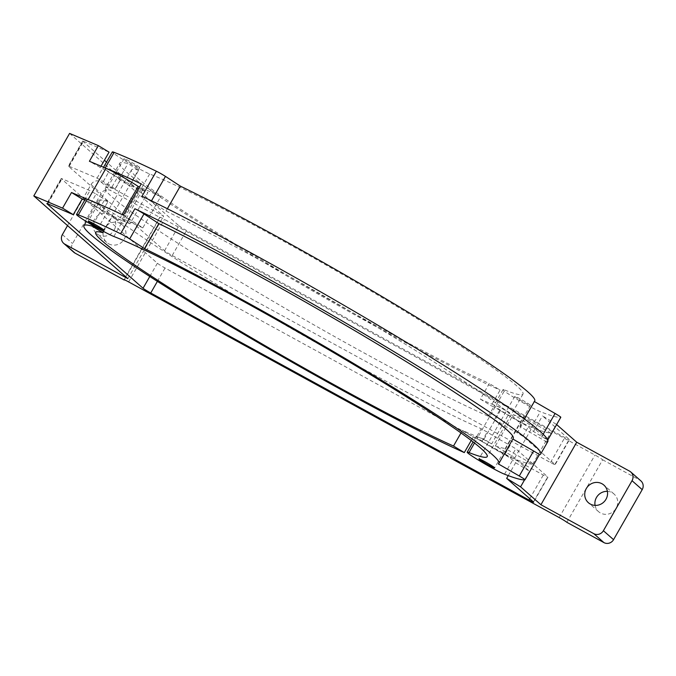 <?xml version="1.0" encoding="UTF-8"?>
<svg xmlns="http://www.w3.org/2000/svg" width="676" height="676" viewBox="0 0 676 676"><rect width="100%" height="100%" fill="white"/><g stroke="black" fill="none" stroke-linecap="round" stroke-linejoin="round"><path stroke-width="0.51" stroke-dasharray="3.38 2.54" d="M113.855 236.482L122.804 220.849A225.581 14.162 29.8 0 1 129.986 223.781L147.883 192.525A225.581 14.162 -150.2 0 0 140.709 189.593A225.581 14.162 -150.2 0 0 129.767 185.815L138.715 170.191L127.933 163.626A239.11 15.016 -150.2 0 0 119.745 163.186L105.422 188.19A239.11 15.016 -150.2 0 1 115.004 189.043L112.005 186.897A27.065 1.698 -150.2 0 1 103.251 181.557L97.082 178.143L69.189 166.288A7.216 0.456 -150.2 0 0 68.361 166.051A7.216 0.456 -150.2 0 0 68.572 166.33L164.538 250.745A7.216 0.456 -150.2 0 0 172.219 255.486L550.484 462.528A7.216 0.456 -150.2 0 0 555.123 464.682A7.216 0.456 -150.2 0 0 554.912 464.404L522.945 436.29L517.301 432.843L522.675 423.463L528.319 426.911L533.516 431.491L547.425 439.949L556.373 424.325L542.465 415.858L569.234 439.4A7.216 0.456 -150.2 0 1 569.437 439.67L555.123 464.682M69.189 166.288L83.511 141.276A7.216 0.456 -150.2 0 0 82.683 141.047A7.216 0.456 -150.2 0 0 82.894 141.318L104.408 160.254M164.538 250.745L178.861 225.733L106.512 162.096M566.851 522.303L602.654 459.79A7.216 0.456 -150.2 0 0 594.973 455.041L164.429 219.396A7.216 0.456 -150.2 0 0 159.79 217.233A7.216 0.456 -150.2 0 0 160.001 217.511L110.822 190.59A7.216 6.887 -48.7 0 0 101.189 193.53L72.543 243.546A7.216 6.887 -48.7 0 0 73.828 252.275M67.532 225.598L91.023 184.59A7.216 6.887 131.3 0 1 100.656 181.65L110.822 190.59M114.151 230.094A11.729 11.188 -48.7 0 0 112.064 215.906A11.729 11.188 -48.7 0 0 95.916 217.317A11.729 11.188 -48.7 0 0 96.567 233.516A11.729 11.188 -48.7 0 0 114.151 230.094M127.84 278.639L163.643 216.126L100.656 181.65M123.362 215.179L142.813 227.88L160.719 196.615L141.259 183.914M142.813 227.88A239.11 15.016 -150.2 0 0 120.26 217.689L122.052 214.554M160.719 196.615A239.11 15.016 -150.2 0 0 139.501 186.999M532.68 464.235L550.585 432.978L523.19 417.176L505.293 448.433L532.68 464.235A270.696 16.993 29.8 0 1 516.447 459.705L514.639 458.117A22.561 1.42 -150.2 0 0 495.373 445.932L513.278 414.675A239.11 15.016 -150.2 0 0 523.19 417.176M495.373 445.932A239.11 15.016 -150.2 0 0 505.293 448.433M509.586 412.605L501.913 407.941L484.008 439.197L491.68 443.87L509.586 412.605A22.561 1.42 -150.2 0 0 495.871 405.701L504.82 390.077A22.561 1.42 -150.2 0 0 503.003 389.672A22.561 1.42 -150.2 0 0 518.002 399.854A22.561 1.42 -150.2 0 0 540.335 411.684A270.696 16.993 -150.2 0 0 560.767 417.286L546.445 442.298A7.216 0.456 -150.2 0 0 546.478 442.273A7.216 0.456 -150.2 0 0 540.758 438.479L519.768 426.362L534.091 401.358A239.11 15.016 -150.2 0 0 534.733 400.851M151.483 200.823L151.145 201.414A7.309 0.456 -150.2 0 0 142.044 196.234M498.288 463.88L512.873 439.02M151.145 201.414L166 211.106L167.361 208.732M166 211.106A239.11 15.016 29.8 0 1 395.739 338.355A239.11 15.016 29.8 0 1 520.41 425.863A239.11 15.016 29.8 0 1 519.768 426.362M546.445 442.298A270.696 16.993 -150.2 0 0 547.813 441.555M539.313 454.796A270.696 16.993 29.8 0 1 539.279 454.796L524.965 479.808M513.253 438.361A239.11 15.016 29.8 0 1 512.611 438.868M138.715 170.191A225.581 14.162 -150.2 0 0 131.49 169.913A225.581 14.162 -150.2 0 0 266.344 262.829A225.581 14.162 -150.2 0 0 489.306 383.512L480.357 399.144A225.581 14.162 -150.2 0 0 495.871 405.701A225.581 14.162 -150.2 0 0 501.913 407.941M139.467 167.302A9.025 0.566 -150.2 0 0 131.009 162.003A9.025 0.566 -150.2 0 0 124.071 158.674A9.025 0.566 -150.2 0 0 131.617 163.651A9.025 0.566 -150.2 0 0 139.729 167.648A9.025 0.566 -150.2 0 0 139.467 167.302M530.145 405.017A9.025 0.566 -150.2 0 0 521.695 399.727A9.025 0.566 -150.2 0 0 514.749 396.398A9.025 0.566 -150.2 0 0 522.294 401.367A9.025 0.566 -150.2 0 0 530.407 405.363A9.025 0.566 -150.2 0 0 530.145 405.017M504.82 390.077A225.581 14.162 -150.2 0 0 522.987 394.125A225.581 14.162 -150.2 0 0 373 292.226A225.581 14.162 -150.2 0 0 149.658 173.969A22.561 1.42 -150.2 0 1 127.325 162.139A22.561 1.42 -150.2 0 1 112.326 151.948M504.533 474.197L513.481 458.573A22.561 1.42 29.8 0 1 491.148 446.743A22.561 1.42 29.8 0 1 476.149 436.552A22.561 1.42 29.8 0 1 477.966 436.958L495.871 405.701A22.561 1.42 -150.2 0 0 494.055 405.296A22.561 1.42 -150.2 0 0 509.053 415.486A22.561 1.42 -150.2 0 0 531.387 427.316A270.696 16.993 -150.2 0 0 534.353 428.449L532.544 426.86A22.561 1.42 -150.2 0 0 513.278 414.675M484.008 439.197A225.581 14.162 29.8 0 1 477.966 436.958A22.561 1.42 -150.2 0 1 491.68 443.87M103.622 231.471L111.87 217.08A225.581 14.162 -150.2 0 1 122.804 220.849A22.561 1.42 29.8 0 1 100.471 209.028A22.561 1.42 29.8 0 1 85.472 198.837M105.557 168.13A270.696 16.993 -150.2 0 0 105.186 167.986A22.561 1.42 -150.2 0 0 103.369 167.58A22.561 1.42 -150.2 0 0 118.368 177.771A22.561 1.42 -150.2 0 0 140.709 189.593A22.561 1.42 -150.2 0 0 142.526 189.998A22.561 1.42 -150.2 0 0 140.211 187.86L147.883 192.525M120.26 217.689A22.561 1.42 -150.2 0 0 88.074 199.564L87.66 199.386M460.99 432.961L462.452 430.401A225.581 14.162 -150.2 0 0 477.966 436.958L474.493 443.025M547.425 439.949L534.353 428.449A270.696 16.993 -150.2 0 0 550.585 432.978M524.576 479.85L529.528 471.206L516.447 459.705A270.696 16.993 -150.2 0 1 513.481 458.573M149.658 173.969L122.804 220.849A22.561 1.42 -150.2 0 0 124.621 221.255A22.561 1.42 -150.2 0 0 122.314 219.117L140.211 187.86M129.986 223.781L122.314 219.117M115.004 189.043L120.37 179.664A239.11 15.016 -150.2 0 0 118.984 179.258L129.767 185.815M120.37 179.664L117.379 177.518A27.065 1.698 -150.2 0 1 108.625 172.177L89.409 161.26M105.422 188.19A239.11 15.016 -150.2 0 0 251.548 288.584A239.11 15.016 -150.2 0 0 488.368 416.23L494.367 419.551L499.741 410.171A27.065 1.698 -150.2 0 0 522.675 423.463M499.741 410.171L493.742 406.851A239.11 15.016 -150.2 0 1 491.139 405.701L500.096 390.077L489.306 383.512M480.357 399.144L491.139 405.701M102.473 210.929L108.033 201.566L102.473 210.929A239.11 15.016 -150.2 0 0 101.079 210.515L111.87 217.08M102.667 210.946L99.473 208.774A27.065 1.698 -150.2 0 1 90.719 203.442L84.745 200.113M508.242 475.617L515.619 462.747L510.414 458.167L504.769 454.728L510.143 445.349L515.788 448.796L547.746 476.91A7.216 0.456 -150.2 0 1 547.957 477.188L533.634 502.192M515.619 462.747L529.528 471.206M462.452 430.401L473.242 436.966A239.11 15.016 -150.2 0 0 475.836 438.107L481.211 428.736L487.21 432.057A27.065 1.698 -150.2 0 0 510.143 445.349M504.769 454.728A27.065 1.698 -150.2 0 1 481.836 441.436L475.836 438.107M119.745 163.186A239.11 15.016 -150.2 0 0 263.598 262.22A239.11 15.016 -150.2 0 0 500.096 390.077M595.066 505.386A11.729 11.188 -48.7 0 0 598.564 511.656A11.729 11.188 -48.7 0 0 600.499 513.008A11.729 11.188 -48.7 0 0 616.149 508.234A11.729 11.188 -48.7 0 0 614.062 494.038A11.729 11.188 -48.7 0 0 607.403 491.368M602.654 459.79L639.724 480.078A7.216 6.887 -48.7 0 1 640.916 480.915M108.667 243.808A11.729 11.188 -48.7 0 0 124.316 239.034A11.729 11.188 -48.7 0 0 122.229 224.846A11.729 11.188 -48.7 0 0 106.081 226.266A11.729 11.188 -48.7 0 0 106.732 242.464A11.729 11.188 -48.7 0 0 108.667 243.808M124.333 279.796L160.001 217.511M533.516 431.491L542.465 415.858M101.011 166.195L100.107 167.766M178.861 225.733A7.216 0.456 -150.2 0 0 186.542 230.482L564.806 437.516A7.216 0.456 -150.2 0 0 569.437 439.67M69.603 133.4L163.643 216.126M83.511 141.276L109.056 152.142M92.612 225.302L101.079 210.515M471.223 440.49L473.242 436.966M118.984 179.258L127.933 163.626M90.719 203.442L96.093 194.063L89.925 190.649L62.031 178.785A7.216 0.456 -150.2 0 0 61.195 178.557A7.216 0.456 -150.2 0 0 61.406 178.827L157.381 263.243A7.216 0.456 -150.2 0 0 165.054 267.992L543.318 475.025A7.216 0.456 -150.2 0 0 547.957 477.188M494.367 419.551A27.065 1.698 -150.2 0 0 517.301 432.843M107.839 201.549A239.11 15.016 -150.2 0 0 98.265 200.696A239.11 15.016 -150.2 0 0 244.391 301.082A239.11 15.016 -150.2 0 0 481.211 428.736M108.033 201.566L104.848 199.403A27.065 1.698 -150.2 0 1 96.093 194.063M68.572 166.33L82.894 141.318M559.17 517.562L594.973 455.041M128.626 281.909L164.429 219.396M91.023 184.59L101.189 193.53M62.378 234.597L72.543 243.546M543.166 434.271L540.758 438.479M514.639 458.117L532.544 426.86M531.387 427.316L540.335 411.684M629.559 471.138L639.724 480.078M529.764 498.694L543.318 475.025M157.39 281.377L165.054 267.992M533.423 501.913L547.746 476.91M149.793 276.484L157.381 263.243M47.219 203.603L61.406 178.827M47.709 203.797L62.031 178.785M97.082 178.143L102.456 168.772M103.251 181.557L108.625 172.177M112.005 186.897L117.379 177.518M488.368 416.23L493.742 406.851M522.945 436.29L528.319 426.911M554.912 464.404L569.234 439.4M550.484 462.528L564.806 437.516M172.219 255.486L186.542 230.482M510.414 458.167L515.788 448.796M481.836 441.436L487.21 432.057M99.473 208.774L104.848 199.403M84.551 200.028L89.925 190.649M82.683 141.047L68.361 166.051M546.478 442.273L547.771 440.025M524.373 418.943L520.41 425.863M476.149 436.552L473.082 441.918M522.987 394.125L487.185 456.638M131.49 169.913L95.688 232.426M142.526 189.998L124.621 221.255M159.79 217.233L123.987 279.754M61.195 178.557L46.872 203.56M120.565 179.681L115.19 189.06M98.265 200.696L86.334 221.525M514.749 396.398L478.946 458.911M530.407 405.363L494.604 467.877M124.071 158.674L88.269 221.196M139.729 167.648L103.927 230.161M614.062 494.038L603.896 485.098M598.564 511.656L588.399 502.716M122.229 224.846L112.064 215.906M106.732 242.464L96.567 233.516M503.003 389.672L494.055 405.296"/><path stroke-width="1.01" d="M106.512 162.096L104.408 160.254M593.756 533.651L540.91 504.727L576.721 442.214L629.559 471.138A7.216 6.887 131.3 0 1 632.035 480.704L603.389 530.719A7.216 6.887 131.3 0 1 593.756 533.651L603.922 542.6L566.851 522.303A7.216 0.456 -150.2 0 0 559.17 517.562L128.626 281.909A7.216 0.456 -150.2 0 0 123.987 279.754A7.216 0.456 -150.2 0 0 124.198 280.025L124.333 279.796M76.523 214.469A22.561 1.42 -150.2 0 0 91.522 224.652A22.561 1.42 -150.2 0 0 113.855 236.482A225.581 14.162 -150.2 0 1 337.189 354.739A225.581 14.162 -150.2 0 1 487.185 456.638A225.581 14.162 -150.2 0 1 469.017 452.59A22.561 1.42 -150.2 0 0 467.2 452.185A22.561 1.42 -150.2 0 0 482.199 462.376A22.561 1.42 -150.2 0 0 504.533 474.197A270.696 16.993 -150.2 0 0 524.965 479.808A7.216 0.456 -150.2 0 0 524.998 479.783A7.216 0.456 -150.2 0 0 519.278 475.988L498.288 463.88A239.11 15.016 -150.2 0 0 498.93 463.373A239.11 15.016 -150.2 0 0 374.259 375.864A239.11 15.016 -150.2 0 0 144.512 248.616L129.665 238.924A7.309 0.456 -150.2 0 0 120.565 233.752A270.696 16.993 -150.2 0 0 78.34 214.875A22.561 1.42 -150.2 0 0 76.523 214.469L85.472 198.837A22.561 1.42 29.8 0 1 87.288 199.243A270.696 16.993 29.8 0 1 87.66 199.386L71.512 192.516L82.202 199.031L73.253 214.655L62.555 208.149L33.8 195.922L127.84 278.639L64.854 244.163A7.216 6.887 131.3 0 1 62.378 234.597L67.532 225.598M603.922 542.6A7.216 6.887 -48.7 0 0 613.554 539.659L642.2 489.644A7.216 6.887 -48.7 0 0 640.916 480.915L630.75 471.966M87.66 199.386A270.696 16.993 29.8 0 1 123.362 215.179L141.259 183.914A270.696 16.993 -150.2 0 0 105.557 168.13L89.409 161.26L98.358 145.636L69.603 133.4L33.8 195.922M122.052 214.554L138.157 186.424A22.561 1.42 -150.2 0 0 105.98 168.307L105.557 168.13M139.501 186.999A239.11 15.016 -150.2 0 0 138.157 186.424M560.767 417.286A7.216 0.456 -150.2 0 0 560.801 417.269A7.216 0.456 -150.2 0 0 555.08 413.467L543.166 434.271M524.373 418.943L534.733 400.851A239.11 15.016 -150.2 0 0 410.062 313.351A239.11 15.016 -150.2 0 0 180.323 186.103L165.468 176.402A7.309 0.456 -150.2 0 0 156.367 171.231A270.696 16.993 -150.2 0 0 114.143 152.353A22.561 1.42 -150.2 0 0 112.326 151.948L103.546 167.276M539.279 454.796A7.216 0.456 -150.2 0 0 539.321 454.779A7.216 0.456 -150.2 0 0 533.601 450.977L512.873 439.02M144.512 248.616L158.835 223.612L143.988 213.912A7.309 0.456 -150.2 0 0 134.887 208.74A270.696 16.993 29.8 0 1 396.516 353.185A270.696 16.993 29.8 0 1 540.656 454.061A270.696 16.993 29.8 0 1 539.313 454.796L524.998 479.783M167.361 208.732L180.323 186.103M540.656 454.061L547.813 441.555A270.696 16.993 -150.2 0 0 403.682 340.679A270.696 16.993 -150.2 0 0 142.044 196.234L156.367 171.231M158.835 223.612A239.11 15.016 29.8 0 1 388.582 350.861A239.11 15.016 29.8 0 1 513.253 438.361L498.93 463.373M103.665 229.815A9.025 0.566 -150.2 0 0 95.206 224.525A9.025 0.566 -150.2 0 0 88.269 221.196A9.025 0.566 -150.2 0 0 95.815 226.164A9.025 0.566 -150.2 0 0 103.927 230.161A9.025 0.566 -150.2 0 0 103.665 229.815M494.342 467.538A9.025 0.566 -150.2 0 0 485.892 462.24A9.025 0.566 -150.2 0 0 478.946 458.911A9.025 0.566 -150.2 0 0 486.492 463.888A9.025 0.566 -150.2 0 0 494.604 467.877A9.025 0.566 -150.2 0 0 494.342 467.538M534.353 401.51L555.08 413.467M103.622 231.471L102.913 232.705A225.581 14.162 -150.2 0 0 95.688 232.426A225.581 14.162 -150.2 0 0 230.541 325.342A225.581 14.162 -150.2 0 0 453.503 446.033L460.99 432.961M576.721 442.214L556.635 424.545M540.91 504.727L520.571 486.838L524.576 479.85M82.202 199.031L84.745 200.113M102.913 232.705L92.13 226.139A239.11 15.016 -150.2 0 0 83.942 225.7A239.11 15.016 -150.2 0 0 227.787 324.733A239.11 15.016 -150.2 0 0 464.294 452.59L453.503 446.033M607.403 491.368A11.729 11.188 -48.7 0 0 595.066 505.386M63.662 243.335L73.828 252.275A7.216 6.887 -48.7 0 0 75.019 253.111L124.198 280.025M98.358 145.636L109.056 152.142L101.011 166.195M62.555 208.149L71.512 192.516M520.571 486.838L506.662 478.371L508.242 475.617M506.662 478.371L533.423 501.913A7.216 0.456 -150.2 0 1 533.634 502.192A7.216 0.456 -150.2 0 1 529.004 500.037L150.74 292.995L157.39 281.377M73.253 214.655L47.709 203.797A7.216 0.456 -150.2 0 0 46.872 203.56A7.216 0.456 -150.2 0 0 47.083 203.839L143.059 288.255A7.216 0.456 -150.2 0 0 150.74 292.995M92.13 226.139L92.612 225.302M464.294 452.59L471.223 440.49M605.983 499.294A11.729 11.188 -48.7 0 0 603.896 485.098A11.729 11.188 -48.7 0 0 587.748 486.517A11.729 11.188 -48.7 0 0 588.399 502.716A11.729 11.188 -48.7 0 0 605.983 499.294M632.035 480.704L642.2 489.644M603.389 530.719L613.554 539.659M165.468 176.402L151.483 200.823M519.278 475.988L533.601 450.977M129.665 238.924L143.988 213.912M120.565 233.752L134.887 208.74M469.017 452.59L474.493 443.025M78.34 214.875L87.288 199.243M105.194 167.978L114.143 152.353M88.083 199.555L105.98 168.307M64.854 244.163L75.019 253.111M529.004 500.037L529.764 498.694M143.059 288.255L149.793 276.484M547.771 440.025L560.801 417.269M473.082 441.918L467.2 452.185M86.334 221.525L83.942 225.7"/></g></svg>
